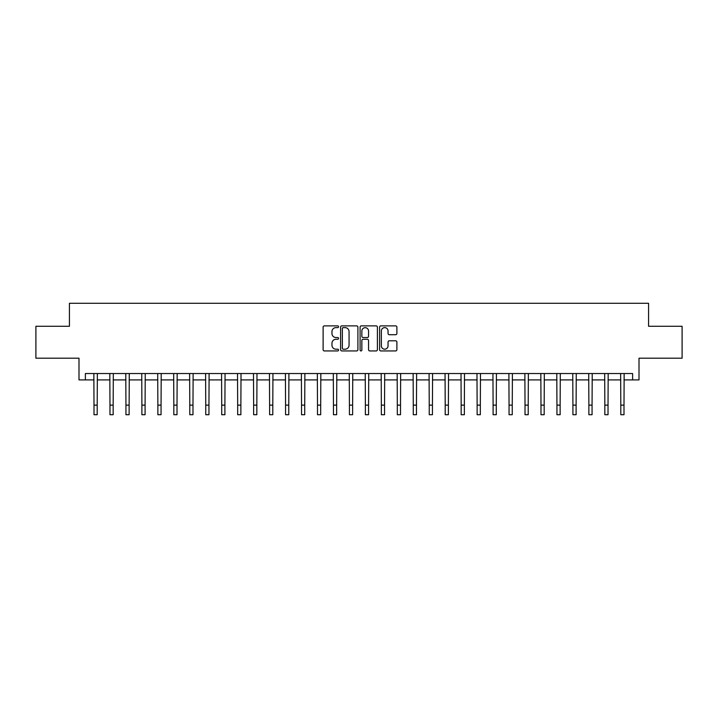 <?xml version="1.0" encoding="UTF-8"?>
<svg xmlns="http://www.w3.org/2000/svg" width="718" height="718" viewBox="0 0 718 718"><rect width="100%" height="100%" fill="white"/><g stroke="black" fill="none" stroke-linecap="round" stroke-linejoin="round"><path stroke-width="1.08" d="M338.564 326.753A0.88 0.88 0 0 0 337.693 325.873L324.374 325.873A1.256 1.256 0 0 0 323.118 327.13L323.118 349.693A1.256 1.256 0 0 0 324.374 350.94L337.693 350.94A0.88 0.88 0 0 0 338.564 350.061A0.88 0.88 0 0 0 337.693 349.19L335.97 349.19A4.012 4.012 0 0 1 331.958 345.178L331.958 343.294A4.012 4.012 0 0 1 335.97 339.282L337.693 339.282A0.88 0.88 0 0 0 338.564 338.411A0.88 0.88 0 0 0 337.693 337.532L335.97 337.532A4.012 4.012 0 0 1 331.958 333.52L331.958 331.635A4.012 4.012 0 0 1 335.97 327.623L337.693 327.623A0.88 0.88 0 0 0 338.564 326.753M395.636 334.714A1.256 1.256 0 0 0 396.892 333.457L396.892 327.13A1.256 1.256 0 0 0 395.636 325.873L380.845 325.873A1.256 1.256 0 0 0 379.589 327.13L379.589 349.693A1.256 1.256 0 0 0 380.845 350.94L395.636 350.94A1.256 1.256 0 0 0 396.892 349.693L396.892 342.046A1.256 1.256 0 0 0 395.636 340.79L389.309 340.79A1.256 1.256 0 0 0 388.052 342.046L388.052 345.834A3.357 3.357 0 0 1 384.695 349.19A3.357 3.357 0 0 1 381.348 345.834L381.348 330.98A3.357 3.357 0 0 1 384.695 327.623A3.357 3.357 0 0 1 388.052 330.98L388.052 333.457A1.256 1.256 0 0 0 389.309 334.714L395.636 334.714M85.388 379.912L85.388 373.531L632.612 373.531L632.612 379.912L639.002 379.912L639.002 358.201L682.1 358.201L682.1 326.277L648.578 326.277L648.578 303.283L69.422 303.283L69.422 326.277L35.9 326.277L35.9 358.201L78.998 358.201L78.998 379.912L94.004 379.912M357.905 327.13A1.256 1.256 0 0 0 356.649 325.873L341.858 325.873A1.256 1.256 0 0 0 340.601 327.13L340.601 349.693A1.256 1.256 0 0 0 341.858 350.94L356.649 350.94A1.256 1.256 0 0 0 357.905 349.693L357.905 327.13M361.351 325.873L376.142 325.873A1.256 1.256 0 0 1 377.399 327.13L377.399 349.693A1.256 1.256 0 0 1 376.142 350.94L369.815 350.94A1.256 1.256 0 0 1 368.558 349.693L368.558 340.538A1.256 1.256 0 0 0 367.302 339.282L363.102 339.282A1.256 1.256 0 0 0 361.854 340.538L361.854 350.061A0.88 0.88 0 0 1 360.974 350.94A0.88 0.88 0 0 1 360.095 350.061L360.095 327.13A1.256 1.256 0 0 1 361.351 325.873M97.199 379.912L109.971 379.912M113.166 379.912L125.937 379.912M129.123 379.912L141.895 379.912M145.09 379.912L157.861 379.912M161.056 379.912L173.828 379.912M177.014 379.912L189.785 379.912M192.98 379.912L205.752 379.912M208.947 379.912L221.718 379.912M224.905 379.912L237.676 379.912M240.871 379.912L253.642 379.912M256.838 379.912L269.609 379.912M272.795 379.912L285.567 379.912M288.762 379.912L301.533 379.912M304.728 379.912L317.491 379.912M320.686 379.912L333.457 379.912M336.652 379.912L349.424 379.912M352.619 379.912L365.381 379.912M368.576 379.912L381.348 379.912M384.543 379.912L397.314 379.912M400.509 379.912L413.272 379.912M416.467 379.912L429.238 379.912M432.433 379.912L445.205 379.912M448.391 379.912L461.162 379.912M464.358 379.912L477.129 379.912M480.324 379.912L493.095 379.912M496.282 379.912L509.053 379.912M512.248 379.912L525.02 379.912M528.215 379.912L540.986 379.912M544.172 379.912L556.944 379.912M560.139 379.912L572.91 379.912M576.105 379.912L588.877 379.912M592.063 379.912L604.834 379.912M608.029 379.912L620.801 379.912M623.996 379.912L632.612 379.912M343.24 327.623A0.88 0.88 0 0 0 342.36 328.503L342.36 348.311A0.88 0.88 0 0 0 343.24 349.19L345.053 349.19A4.012 4.012 0 0 0 349.065 345.178L349.065 331.635A4.012 4.012 0 0 0 345.053 327.623L343.24 327.623M368.558 331.043A3.357 3.357 0 0 0 365.202 327.686A3.357 3.357 0 0 0 361.854 331.043L361.854 336.275A1.256 1.256 0 0 0 363.102 337.532L367.302 337.532A1.256 1.256 0 0 0 368.558 336.275L368.558 331.043M93.852 373.531L94.004 405.131L97.199 405.131L97.352 373.531M94.004 405.131L94.004 414.717L97.199 414.717L97.199 405.131M109.818 373.531L109.971 405.131L113.166 405.131L113.318 373.531M109.971 405.131L109.971 414.717L113.166 414.717L113.166 405.131M125.785 373.531L125.937 405.131L129.123 405.131L129.276 373.531M125.937 405.131L125.937 414.717L129.123 414.717L129.123 405.131M141.742 373.531L141.895 405.131L145.09 405.131L145.242 373.531M141.895 405.131L141.895 414.717L145.09 414.717L145.09 405.131M157.709 373.531L157.861 405.131L161.056 405.131L161.209 373.531M157.861 405.131L157.861 414.717L161.056 414.717L161.056 405.131M173.675 373.531L173.828 405.131L177.014 405.131L177.166 373.531M173.828 405.131L173.828 414.717L177.014 414.717L177.014 405.131M189.633 373.531L189.785 405.131L192.98 405.131L193.133 373.531M189.785 405.131L189.785 414.717L192.98 414.717L192.98 405.131M205.599 373.531L205.752 405.131L208.947 405.131L209.1 373.531M205.752 405.131L205.752 414.717L208.947 414.717L208.947 405.131M221.566 373.531L221.718 405.131L224.905 405.131L225.057 373.531M221.718 405.131L221.718 414.717L224.905 414.717L224.905 405.131M237.523 373.531L237.676 405.131L240.871 405.131L241.024 373.531M237.676 405.131L237.676 414.717L240.871 414.717L240.871 405.131M253.49 373.531L253.642 405.131L256.838 405.131L256.981 373.531M253.642 405.131L253.642 414.717L256.838 414.717L256.838 405.131M269.456 373.531L269.609 405.131L272.795 405.131L272.948 373.531M269.609 405.131L269.609 414.717L272.795 414.717L272.795 405.131M285.414 373.531L285.567 405.131L288.762 405.131L288.914 373.531M285.567 405.131L285.567 414.717L288.762 414.717L288.762 405.131M301.38 373.531L301.533 405.131L304.728 405.131L304.872 373.531M301.533 405.131L301.533 414.717L304.728 414.717L304.728 405.131M317.347 373.531L317.491 405.131L320.686 405.131L320.838 373.531M317.491 405.131L317.491 414.717L320.686 414.717L320.686 405.131M333.305 373.531L333.457 405.131L336.652 405.131L336.805 373.531M333.457 405.131L333.457 414.717L336.652 414.717L336.652 405.131M349.271 373.531L349.424 405.131L352.619 405.131L352.762 373.531M349.424 405.131L349.424 414.717L352.619 414.717L352.619 405.131M365.238 373.531L365.381 405.131L368.576 405.131L368.729 373.531M365.381 405.131L365.381 414.717L368.576 414.717L368.576 405.131M381.195 373.531L381.348 405.131L384.543 405.131L384.695 373.531M381.348 405.131L381.348 414.717L384.543 414.717L384.543 405.131M397.162 373.531L397.314 405.131L400.509 405.131L400.653 373.531M397.314 405.131L397.314 414.717L400.509 414.717L400.509 405.131M413.128 373.531L413.272 405.131L416.467 405.131L416.619 373.531M413.272 405.131L413.272 414.717L416.467 414.717L416.467 405.131M429.086 373.531L429.238 405.131L432.433 405.131L432.586 373.531M429.238 405.131L429.238 414.717L432.433 414.717L432.433 405.131M445.052 373.531L445.205 405.131L448.391 405.131L448.544 373.531M445.205 405.131L445.205 414.717L448.391 414.717L448.391 405.131M461.019 373.531L461.162 405.131L464.358 405.131L464.51 373.531M461.162 405.131L461.162 414.717L464.358 414.717L464.358 405.131M476.976 373.531L477.129 405.131L480.324 405.131L480.477 373.531M477.129 405.131L477.129 414.717L480.324 414.717L480.324 405.131M492.943 373.531L493.095 405.131L496.282 405.131L496.434 373.531M493.095 405.131L493.095 414.717L496.282 414.717L496.282 405.131M508.9 373.531L509.053 405.131L512.248 405.131L512.401 373.531M509.053 405.131L509.053 414.717L512.248 414.717L512.248 405.131M524.867 373.531L525.02 405.131L528.215 405.131L528.367 373.531M525.02 405.131L525.02 414.717L528.215 414.717L528.215 405.131M540.833 373.531L540.986 405.131L544.172 405.131L544.325 373.531M540.986 405.131L540.986 414.717L544.172 414.717L544.172 405.131M556.791 373.531L556.944 405.131L560.139 405.131L560.291 373.531M556.944 405.131L556.944 414.717L560.139 414.717L560.139 405.131M572.758 373.531L572.91 405.131L576.105 405.131L576.258 373.531M572.91 405.131L572.91 414.717L576.105 414.717L576.105 405.131M588.724 373.531L588.877 405.131L592.063 405.131L592.215 373.531M588.877 405.131L588.877 414.717L592.063 414.717L592.063 405.131M604.682 373.531L604.834 405.131L608.029 405.131L608.182 373.531M604.834 405.131L604.834 414.717L608.029 414.717L608.029 405.131M620.648 373.531L620.801 405.131L623.996 405.131L624.148 373.531M620.801 405.131L620.801 414.717L623.996 414.717L623.996 405.131"/></g></svg>
